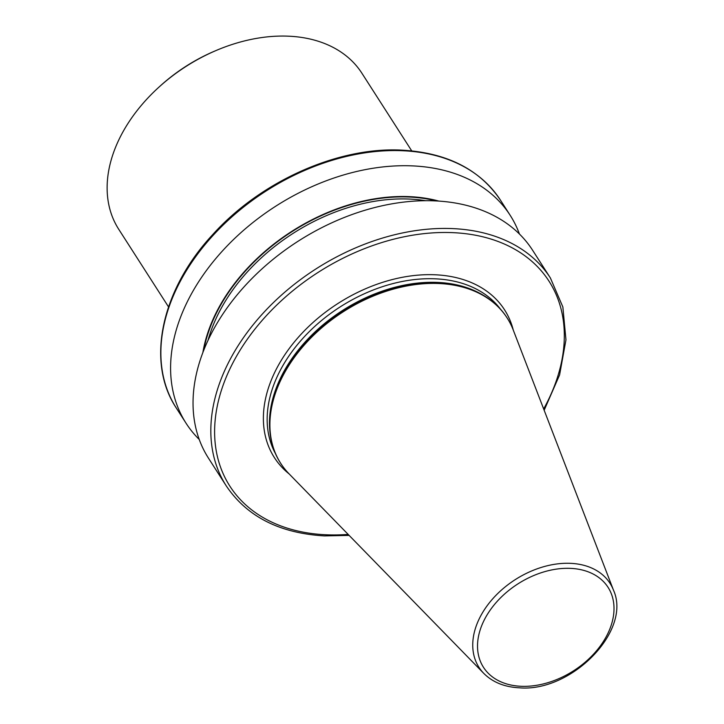 <?xml version="1.0" encoding="UTF-8"?>
<svg xmlns="http://www.w3.org/2000/svg" width="724" height="724" viewBox="0 0 724 724"><rect width="100%" height="100%" fill="white"/><g stroke="black" fill="none" stroke-linecap="round" stroke-linejoin="round"><path stroke-width="1.09" d="M439.206 283.527A134.546 93.803 -32.7 0 1 507.18 318.026A134.546 93.803 -32.7 0 1 513.226 329.963L613.5 590.205A77.83 54.264 -32.7 0 0 570.684 563.344A77.83 54.264 -32.7 0 0 489.18 603.047A77.83 54.264 -32.7 0 0 483.804 673.42L289.03 473.804A134.546 93.803 -32.7 0 1 280.704 463.342A134.546 93.803 -32.7 0 1 304.18 345.131A134.546 93.803 -32.7 0 1 439.206 283.527M280.55 463.116A134.546 93.803 -32.7 0 1 280.405 462.88A134.546 93.803 -32.7 0 1 271.491 406.019A134.546 93.803 -32.7 0 1 438.907 283.066A134.546 93.803 -32.7 0 1 458.916 285.772A134.546 93.803 -32.7 0 1 506.881 317.565A134.546 93.803 -32.7 0 1 507.035 317.8M435.332 200.892A192.539 134.23 -32.7 0 1 532.611 250.26L550.403 277.998A192.539 134.23 -32.7 0 0 453.124 228.621A192.539 134.23 -32.7 0 0 259.898 316.777A192.539 134.23 -32.7 0 0 226.295 485.949L208.503 458.211A192.539 134.23 -32.7 0 1 242.106 289.039A192.539 134.23 -32.7 0 1 435.332 200.892M202.874 352.507A165.687 115.505 -32.7 0 1 409.856 196.657A165.687 115.505 -32.7 0 1 438.862 201.091M199.236 439.468A192.539 134.23 -32.7 0 1 186.059 423.232A192.539 134.23 -32.7 0 1 219.662 254.061A192.539 134.23 -32.7 0 1 412.888 165.905A192.539 134.23 -32.7 0 1 510.158 215.281A192.539 134.23 -32.7 0 1 519.434 234.024M168.529 306.895L118.727 229.273A144.465 100.717 -32.7 0 1 159.09 87.007A144.465 100.717 -32.7 0 1 215.77 50.644A144.465 100.717 -32.7 0 1 288.921 36.2A144.465 100.717 -32.7 0 1 361.909 73.242L411.712 150.863M159.09 87.007L160.438 85.785A136.764 95.342 -32.7 0 1 214.096 51.359L215.77 50.644M543.661 408.969A189.652 132.22 147.3 0 0 453.269 232.666A189.652 132.22 147.3 0 0 226.657 376.127A189.652 132.22 147.3 0 0 325.664 534.755A189.652 132.22 147.3 0 0 348.163 534.403M176.33 408.074C145.705 362.136 161.19 289.917 212.585 234.748C260.649 181.19 338.361 146.483 402.327 150.167C447.088 152.809 479.786 169.461 500.438 200.123A192.539 134.23 147.3 0 0 403.159 150.755A192.539 134.23 147.3 0 0 209.933 238.902A192.539 134.23 147.3 0 0 176.33 408.074L186.059 423.232M520.873 686.28A74.02 51.603 147.3 0 0 609.309 630.287A74.02 51.603 147.3 0 0 570.675 568.376A74.02 51.603 147.3 0 0 482.229 624.36A74.02 51.603 147.3 0 0 520.873 686.28M271.527 405.856A134.257 93.604 -32.7 0 1 271.563 405.684A134.257 93.604 -32.7 0 1 438.617 282.993A134.257 93.604 -32.7 0 1 458.582 285.69A134.257 93.604 -32.7 0 1 458.745 285.736M269.889 431.269A133.877 93.333 -32.7 0 1 437.93 282.432A133.877 93.333 -32.7 0 1 482.528 294.831M275.401 453.496A133.877 93.333 -32.7 0 1 303.555 337.583A133.877 93.333 -32.7 0 1 435.622 278.831A133.877 93.333 -32.7 0 1 500.438 309.112M289.157 473.939A136.764 95.342 -32.7 0 1 288.831 349.058A136.764 95.342 -32.7 0 1 435.477 274.794A136.764 95.342 -32.7 0 1 513.289 330.135M208.06 340.262A163.733 114.148 -32.7 0 1 409.757 199.082A163.733 114.148 -32.7 0 1 425.576 200.702M203.697 350.38A165.172 115.152 -32.7 0 1 409.684 197.055A165.172 115.152 -32.7 0 1 436.59 200.955M226.295 485.949C246.947 516.601 279.645 533.253 324.406 535.905L349.122 535.398M544.158 410.255L559.598 374.905L565.96 339.855L562.856 306.958L550.403 277.998M483.804 673.42C492.682 682.243 504.483 687.04 519.199 687.8C571.173 692.497 631.98 631.002 613.5 590.205M507.18 318.026L506.881 317.565M510.158 215.281L500.438 200.123M280.704 463.342L280.405 462.88"/></g></svg>
